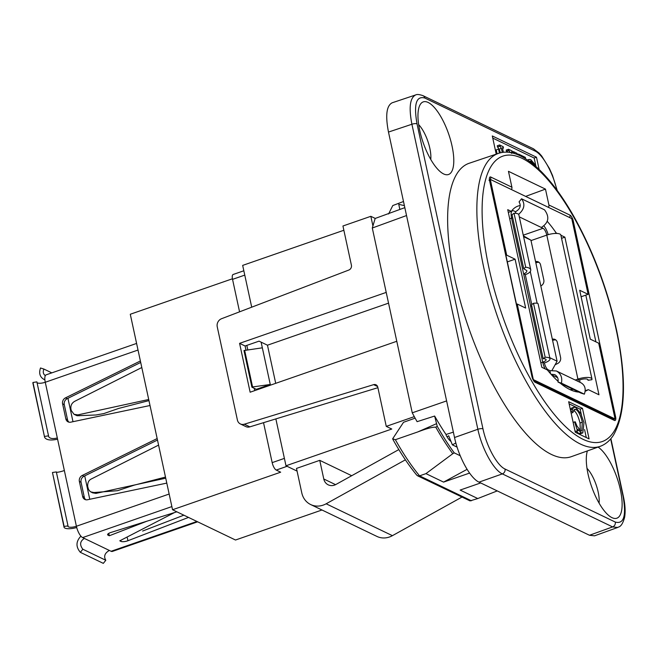 <?xml version="1.0" encoding="UTF-8"?>
<svg xmlns="http://www.w3.org/2000/svg" width="658" height="658" viewBox="0 0 658 658"><rect width="100%" height="100%" fill="white"/><g stroke="black" fill="none" stroke-linecap="round" stroke-linejoin="round"><path stroke-width="0.99" d="M430.76 159.466A22.997 8.052 70.8 0 0 429.83 148.297A22.997 8.052 70.8 0 0 418.677 124.666M452.03 145.961A38.435 13.456 -109.2 0 1 443.665 173.959A38.435 13.456 -109.2 0 1 423.16 142.605A38.435 13.456 -109.2 0 1 419.82 105.288A38.435 13.456 -109.2 0 1 435.991 109.442A38.435 13.456 -109.2 0 1 452.03 145.961M599.084 503.156A22.997 8.052 70.8 0 0 598.155 491.995A22.997 8.052 70.8 0 0 587.002 468.364M598.097 447.086A38.435 13.456 -109.2 0 1 620.362 489.659A38.435 13.456 -109.2 0 1 611.998 517.657A38.435 13.456 -109.2 0 1 592.2 488.269A38.435 13.456 -109.2 0 1 587.38 450.919M247.786 349.867L246.824 345.401M239.57 311.834L232.545 279.362L244.768 275.11M243.83 270.775L233.154 274.485A6.572 2.303 70.8 0 0 232.545 279.362M321.976 509.991L235.506 540.021L172.552 509.744L280.67 472.189L276.253 470.067L287.085 466.3M284.396 458.379L272.173 462.632A6.572 2.303 70.8 0 0 276.253 470.067M272.173 462.632L263.529 422.675M256.472 390.013L256.316 389.322L251.899 387.192L243.978 350.541L262.345 347.819L270.422 385.169M275.71 383.334L267.469 345.203L261.119 342.144L262.345 347.819M244.644 350.311L252.573 386.962L270.274 384.469L256.316 389.322M252.573 386.962L251.899 387.192M172.552 509.744L130.284 314.253L232.43 278.778M140.705 362.451L67.157 398.682A5.009 4.425 -64.3 0 0 64.278 404.654L67.535 419.705A5.009 4.425 -64.3 0 0 69 422.173M157.476 440.038L83.936 476.269A5.009 4.425 -64.3 0 0 81.057 482.232L84.306 497.292A5.009 4.425 -64.3 0 0 85.779 499.759M142.621 531.047L183.853 515.181M197.639 521.81L112.37 551.429A10.01 3.504 -109.2 0 1 111.103 551.281L82.628 537.586A10.01 3.504 -109.2 0 1 76.402 526.252L45.27 382.257A10.01 3.504 -109.2 0 1 46.192 374.821L136.593 343.427M44.612 437.323L32.9 383.153A10.051 3.101 167.8 0 1 32.99 382.454L44.612 437.323C46.216 440.054 50.543 440.679 57.583 439.207M44.654 436.41L48.536 435.843L48.528 436.476C49.811 438.615 52.739 439.108 57.312 437.957M32.99 382.454L36.873 381.887L48.536 435.843M37.037 382.668A6.054 1.867 167.8 0 0 45.27 382.257L138.024 350.04M140.384 360.971L65.479 397.876A5.009 4.425 -64.3 0 0 62.6 403.839L65.849 418.899A5.009 4.425 -64.3 0 0 68.111 421.868A5.009 4.425 -64.3 0 0 70.727 422.173L150.016 405.517M157.155 438.557L82.25 475.463A5.009 4.425 -64.3 0 0 79.371 481.426L82.628 496.486A5.009 4.425 -64.3 0 0 84.882 499.455A5.009 4.425 -64.3 0 0 87.506 499.751L166.787 483.104M64.361 470.544C60.511 471.802 57.863 472.37 56.407 472.263M52.459 472.493L64.122 526.449A10.051 3.101 167.8 0 0 64.032 527.148L52.459 472.493L56.333 471.926L68.004 525.882A6.054 1.867 167.8 0 0 67.947 526.301A6.054 1.867 167.8 0 0 76.402 526.252L169.155 494.035M44.876 379.732L43.798 379.321C39.858 376.927 38.756 373.152 40.5 367.986L43.889 369.056C42.745 371.992 43.231 374.172 45.344 375.611M158.578 445.112L91.684 478.794C88.772 480.044 87.448 482.676 87.72 486.69L88.542 489.527L90.113 491.444L92.498 492.817L95.945 493.401L165.726 478.193M64.032 527.148A10.051 3.101 167.8 0 0 76.706 527.502M148.955 400.607L118.67 408.429L103.816 413.578L95.978 414.984L77.085 415.741L74.033 414.31L71.245 410.46L70.949 409.103C70.455 405.575 71.771 402.943 74.913 401.207L141.799 367.526M148.716 399.488L77.866 414.885L74.033 414.31M90.82 491.904L93.995 492.546L117.543 490.687L134.174 485.16L165.487 477.075M64.122 526.449L68.004 525.882M43.889 369.056L51.809 372.864M67.938 398.304L72.989 421.696M84.709 475.89L89.768 499.282M174.485 512.566L119.789 540.81L121.006 541.402A5.009 1.538 167.8 0 0 127.932 540.728L188.517 517.418M176.87 511.817L110.815 532.495A5.009 1.538 167.8 0 0 107.616 534.699A5.009 1.538 167.8 0 0 108.077 535.184L109.294 535.768L108.776 533.35M109.351 550.442C104.704 553.123 103.52 556.405 105.806 560.271L103.322 563.371L80.358 552.333L82.842 549.224C79.462 544.832 79.972 541.23 84.372 538.425M80.909 536.155C75.892 541.444 75.703 546.839 80.358 552.333M105.806 560.271L82.842 549.224M147.121 521.128L109.294 535.768M245.985 350.122L245.097 345.993L239.578 343.344L386.213 292.407M396.782 341.28L250.139 392.209L239.578 343.344M254.745 390.613L254.251 388.319M297.071 471.103L285.991 465.774L275.858 418.907L249.851 426.861L244.324 424.204A6.572 5.815 115.7 0 1 240.376 423.949A6.572 5.815 115.7 0 1 237.406 420.051L217.239 326.787A6.572 5.815 115.7 0 1 221.557 318.719L348.83 270.043A3.94 3.487 -64.3 0 0 351.413 265.207L342.941 225.998L370.841 216.309L375.241 218.423M261.119 342.144L259.046 341.148L245.097 345.993M251.71 307.187L242.67 265.396L343.863 230.259M404.39 205.633L398.756 204.342L399.858 209.458M461.891 497.119L392.415 535.67A19.707 17.437 115.7 0 1 376.944 536.435L310.675 504.554A19.707 17.437 -64.3 0 0 326.146 503.789L405.394 459.827M505.928 255.403L506.676 255.148L490.3 179.395L571.753 218.571L588.137 294.323L581.113 296.758M588.137 294.323L579.714 290.277L590.275 339.141L598.698 343.196L615.082 418.949L612.976 418.759A2.624 2.328 115.7 0 1 614.408 420.421A5.256 1.842 70.8 0 0 615.559 416.596L573.291 221.113A5.256 1.842 70.8 0 0 570.025 215.158L548.912 205A2.624 2.328 115.7 0 1 548.369 207.328M533.375 379.855L517.237 304.021L516.497 304.276M453.362 432.125L446.042 434.494A154.309 54.038 -109.2 0 1 434.634 416.045L417.098 421.671A153.964 53.923 -109.2 0 1 414.384 416.785A153.964 53.923 -109.2 0 1 414.055 416.193A153.964 53.923 -109.2 0 1 412.253 412.821L372.296 228.013L406.537 215.544M414.384 416.785L414.055 416.193M285.991 465.774L391.781 429.032L386.262 426.376L414.162 416.687M310.675 504.554A19.707 17.437 -64.3 0 1 301.775 492.85L296.495 468.414L319.747 460.345L351.709 475.718M398.822 449.579L335.958 484.452A9.854 8.719 115.7 0 1 328.227 484.839A9.854 8.719 115.7 0 1 323.777 478.983L319.747 460.345M457.096 447.127L452.383 444.866L455.854 442.941M447.004 436.731L448.69 435.802L452.383 444.866M560.887 235.243L564.893 237.168L561.554 238.319M547.275 221.359A98.544 34.512 -109.2 0 1 556.216 232.99L557.211 233.467M556.216 232.99L554.817 233.475M558.149 381.377A118.251 41.413 -109.2 0 1 547.333 369.944L541.805 367.287L507.729 209.672L511.266 211.374L508.321 212.402M511.266 211.374A98.544 34.512 -109.2 0 1 518.052 206.069A98.544 34.512 -109.2 0 1 520.322 205.518M564.893 237.168L598.969 394.775L588.301 389.651L585.209 390.72M588.301 389.651A118.251 41.413 -109.2 0 1 585.151 391.247M578.908 392.11A118.251 41.413 -109.2 0 1 560.09 383.055L580.981 393.106L584.37 394.167L561.406 383.129C562.532 377.667 560.871 373.612 556.413 370.98L549.874 370.619L550.54 373.703M240.376 423.949L245.895 426.606A6.572 5.815 -64.3 0 0 249.851 426.861M386.262 426.376L377.782 387.143A3.94 3.487 -64.3 0 0 375.998 384.807A3.94 3.487 -64.3 0 0 373.629 384.65L377.602 386.559M377.898 387.685L275.858 418.907M244.324 424.204L373.629 384.65M404.826 207.648L375.175 218.448L372.921 225.933L370.841 216.309M489.692 179.601L490.3 179.395M506.676 255.148L515.099 259.194L507.334 261.892M388.541 303.149L267.469 345.203M515.099 259.194L525.66 308.067L517.237 304.021M615.082 418.949L533.622 379.765M549.998 358.816L538.104 303.823C537.857 303.157 536.328 302.976 533.506 303.289L545.169 357.245A10.051 3.101 -12.2 0 1 549.998 358.816A10.051 3.101 -12.2 0 1 544.396 362.977A6.004 2.106 70.8 0 0 548.122 369.771L549.874 370.619M512.697 217.724A6.054 1.867 -12.2 0 1 511.579 218.168L523.62 273.876L525.306 274.682L531.763 304.572M579.986 382.314A10.01 3.504 70.8 0 0 579.599 379.905A6.054 1.867 167.8 0 1 588.055 379.855A6.054 1.867 167.8 0 1 588.005 380.275L591.879 379.707A10.051 3.101 167.8 0 0 591.97 379.008L560.838 235.013A10.051 3.101 167.8 0 0 546.79 235.103A6.004 2.106 70.8 0 0 543.056 228.301L519.31 216.877M555.87 339.989A5.009 4.425 -64.3 0 0 554.143 339.989L552.572 340.318M539.099 262.402A5.009 4.425 -64.3 0 0 537.372 262.41L535.801 262.739M548.163 234.659A10.01 3.504 70.8 0 0 543.96 226.007M531.787 306.044L530.669 306.455L542.71 362.163A10.01 3.504 70.8 0 0 545.12 368.875M533.506 303.289L531.516 304.761L543.179 358.717A6.054 1.867 -12.2 0 1 546.082 359.663A6.054 1.867 -12.2 0 1 542.71 362.163L544.396 362.977M545.169 357.245L543.179 358.717M525.306 274.682C529.106 273.259 530.924 271.639 530.751 269.813C530.348 268.423 528.67 267.551 525.701 267.206L523.71 268.678L526.836 270.66C526.984 271.935 525.906 273.004 523.62 273.876L530.669 306.455M561.406 383.129L558.017 382.059C558.576 378.712 557.458 376.228 554.678 374.591L551.017 374.238M525.701 267.206L514.038 213.25A10.051 3.101 -12.2 0 1 518.858 214.821L530.751 269.813M514.038 213.25L512.047 214.722L523.71 268.678M515.872 213.34L515.518 211.72L513.775 210.881A10.01 3.504 70.8 0 0 512.5 210.733A10.01 3.504 70.8 0 0 511.579 218.168L509.703 218.818M558.017 382.059L560.09 383.055M556.413 370.98L581.072 382.841C585.02 385.234 586.114 389.01 584.37 394.167M578.193 381.459A6.004 2.106 70.8 0 0 577.921 379.098L579.599 379.905M552.333 339.207L552.457 339.183A5.009 4.425 115.7 0 1 555.081 339.479A5.009 4.425 115.7 0 1 557.334 342.456L560.591 357.508A5.009 4.425 115.7 0 1 557.713 363.479L555.138 364.746M535.563 261.621L535.686 261.596A5.009 4.425 115.7 0 1 538.302 261.892A5.009 4.425 115.7 0 1 540.563 264.87L543.821 279.93A5.009 4.425 115.7 0 1 540.934 285.893L540.818 285.95M523.414 235.868L530.924 240.178L557.087 361.209L552.144 370.15M591.97 379.008A10.051 3.101 167.8 0 0 577.921 379.098L546.79 235.103L531.014 240.581M530.924 240.178L523.579 236.641M549.751 357.672L557.087 361.209M530.29 271.565L537.142 303.239M518.603 214.327C524.434 209.285 525.413 204.103 521.547 198.782L544.511 209.828C549.775 216.959 548.698 222.84 541.304 227.462M515.518 211.72C520.174 209.038 521.35 205.757 519.063 201.891L521.547 198.782M588.005 380.275L587.833 379.493M610.665 438.911L623.06 496.239C626.482 515.798 623.883 524.41 615.279 522.057A3.94 3.487 115.7 0 1 612.614 526.918L589.478 535.267L594.536 535.826L617.755 527.453M589.478 535.267L479.016 482.141L502.35 473.892L612.614 526.918L617.681 527.477C618.232 526.655 621.637 528.111 624.59 517.427C625.569 511.727 625.182 504.793 623.414 496.617A3.94 1.217 167.8 0 0 623.06 496.239M615.279 522.057L505.015 469.022C497.127 465.56 486.616 446.42 482.972 428.868A3.94 1.217 167.8 0 0 477.856 429.271L454.53 437.521C458.577 457.022 470.256 478.292 479.016 482.141M454.53 437.521L388.483 132.069L411.908 124.247L477.856 429.271C481.927 448.764 493.599 470.034 502.35 473.892A3.94 3.487 115.7 0 0 505.015 469.022M415.683 94.933L392.176 102.788C386.501 105.716 385.267 115.479 388.483 132.069M415.124 418.143L403.535 422.288L392.661 438.796L392.925 439.454M450.977 441.411A13.135 4.598 70.8 0 1 447.794 437.948A144.53 50.617 -109.2 0 1 446.288 435.621L446.042 434.494M392.892 439.396C400.632 453.28 408.61 465.222 416.818 475.216L418.291 476.005L419.565 475.849A151.101 52.92 -109.2 0 1 395.376 439.709L392.661 438.796M417.559 475.792L470.042 500.894L477.766 498.55L497.242 490.909M395.376 439.709L417.789 431.928C426.828 428.49 432.832 426.91 435.793 427.19A151.101 52.92 70.8 0 0 452.77 453.707L425.956 473.628L419.565 475.849L471.375 500.771M467.065 469.351L443.582 482.108L425.956 473.628M452.77 453.707L454.242 452.869L460.222 455.747M372.921 225.933L372.296 228.013M412.253 412.821L446.609 400.911M511.356 189.52A2.624 2.328 -64.3 0 0 511.899 187.201L508.461 171.319L545.474 189.117L548.912 205M582.478 408.347L589.083 438.894L575.273 432.257L568.668 401.709L582.478 408.347L580.15 409.161L581.376 414.82M600.178 446.346L571.177 456.718A155.337 54.4 -109.2 0 1 454.752 278.638A155.337 54.4 -109.2 0 1 469.244 163.242L498.435 153.404A155.049 54.301 70.8 0 0 483.967 268.587A155.049 54.301 70.8 0 0 600.178 446.346C605.623 444.331 610.13 440.482 613.675 434.798C625.709 413.24 626.638 378.194 616.472 329.658C607.268 288.36 592.85 250.254 573.225 215.347C561.422 194.776 549.381 178.853 537.101 167.576C522.115 154.342 509.226 149.613 498.435 153.404M480.677 482.939L460.148 490.07L477.766 498.55M443.582 482.108L469.557 473.086M435.793 427.19L437.225 426.244L434.634 416.045M454.242 452.869A150.879 52.837 -109.2 0 1 437.225 426.244M575.076 431.327L577.946 430.801L577.847 429.304L581.162 432.717L582.807 432.923L583.975 422.683L580.841 413.709L575.758 407.483L573.965 407.236L572.501 409.079L572.024 411.283L572.871 412.558L574.615 409.309L575.832 409.424C578.44 411.003 580.603 415.264 582.338 422.197L581.73 430.941L580.627 430.801L576.967 426.022L575.248 421.811L574.607 421.901L577.379 430.529M573.151 422.411L574.607 421.901M580.331 430.636L580.011 423.004C578.283 416.07 576.112 411.818 573.505 410.23M571.144 413.158L572.871 412.558M570.831 411.702L572.024 411.283M570.42 409.802L572.501 409.079M570.346 409.457L571.646 408.042L573.965 407.236M582.807 432.923L580.488 433.729L578.834 433.523L576.4 431.344M575.084 431.352L577.946 430.801M584.567 429.575L586.294 437.554M569.137 403.856L580.15 409.161M403.502 201.504L392.785 205.551L388.574 213.973M507.639 152.261L506.438 151.175L508.766 150.369L510.328 152.672M506.438 151.175L506.199 150.073L508.527 149.259L508.766 150.369M511.463 152.442L512.393 152.113L512.154 151.011L508.527 149.259M511.628 153.421L512.393 152.113M511.611 151.858L512.154 152.006L511.447 152.253M517.295 154.515L518.537 154.079L518.57 155.033M525.355 158.578L525.397 157.377L518.537 154.079M524.763 158.224L525.635 158.488M529.262 161.194L530.825 161.136L534.008 164.878M536.089 166.671L535.086 164.599L530.8 159.697L529.09 159.458L528.086 160.363M512.746 153.067L513.684 152.738L514.778 153.635M512.368 152.006L513.446 151.628L513.684 152.738M517.287 154.507L517.098 153.388L513.446 151.628M516.546 154.227L517.336 154.49M497.094 153.857L496.231 149.876L498.558 149.062L499.43 153.1M500.508 152.821L499.225 149.382L498.558 149.062M499.085 149.317L497.497 146.874L500.072 146.191L501.38 148.371L502.268 152.475M497.497 146.874L497.251 145.772L499.578 144.957L499.817 146.068M502.515 148.14L503.444 147.811L503.205 146.709L499.578 144.957M503.378 152.335L502.687 149.119L503.444 147.811M502.663 147.556L503.214 147.705L502.506 147.951M496.231 154.153L492.299 135.959L536.484 157.213L539.132 169.476M536.484 157.213L534.156 158.019L535.966 166.384M492.768 138.106L534.156 158.019M545.474 189.117L525.652 196.397M111.103 551.281L196.931 521.465M67.157 398.682L65.479 397.876M83.936 476.269L82.25 475.463M84.306 497.292L82.628 496.486M64.278 404.654L62.6 403.839M67.535 419.705L65.849 418.899M81.057 482.232L79.371 481.426M171.87 506.586L82.628 537.586M95.945 493.401L94.645 492.464M79.166 415.815L77.866 414.885M127.315 537.874L127.932 540.728M107.838 534.074L108.077 535.184M120.792 540.424L121.006 541.402M335.572 484.658L323.777 478.983M392.415 535.67L326.146 503.789M523.266 235.177L543.056 228.301M540.843 362.813L542.71 362.163M570.198 389.701L572.345 388.952M551.453 374.706L557.614 377.676M575.232 380.028L577.921 379.098M537.372 262.41L535.686 261.596M554.143 339.989L552.457 339.183M572.271 220.948A2.624 0.806 -12.2 0 1 573.291 221.113M569.491 217.477A2.624 2.328 -64.3 0 0 570.025 215.158M488.984 180.292A2.624 2.328 -64.3 0 0 489.462 180.07M490.185 179.428A2.624 2.328 -64.3 0 0 490.778 177.043A5.256 1.842 70.8 0 0 489.626 180.868L531.894 376.36A5.256 1.842 70.8 0 0 535.16 382.306L614.408 420.421M489.437 179.741L489.873 181.123A2.624 0.806 167.8 0 0 489.626 180.868M613.223 418.858L534.057 380.785A2.624 2.328 115.7 0 1 535.16 382.306M533.975 380.743L532.133 376.606A2.624 0.806 167.8 0 0 531.894 376.36M616.11 329.28A151.11 52.92 -109.2 0 1 547.143 405.147A151.11 52.92 -109.2 0 1 494.528 161.769A151.11 52.92 -109.2 0 1 616.11 329.28M511.899 187.201L490.778 177.043M436.303 423.777A2810.589 2486.163 115.7 0 1 417.789 431.928M580.011 423.004L582.338 422.197M573.603 410.197L575.832 409.424M578.834 433.523L581.162 432.717M614.539 416.44A2.624 0.806 -12.2 0 1 615.559 416.596M585.809 295.129L595.909 341.856M506.693 151.299L509.021 150.493M529.723 161.523L530.825 161.136M513.133 153.166L513.972 152.878M499.06 149.177L501.38 148.371M497.744 146.997L500.072 146.191M482.972 428.868L417.024 123.844C413.602 104.277 416.193 95.673 424.805 98.026L535.069 151.052C542.76 154.449 552.975 172.717 556.824 189.965M417.024 123.844A3.94 1.217 167.8 0 0 411.908 124.247C408.708 107.649 409.942 97.886 415.609 94.958C416.942 94.176 419.401 94.423 423.012 95.673A3.94 3.487 -64.3 0 1 423.028 95.681L533.284 148.716A3.94 3.487 -64.3 0 0 533.276 148.708L539.083 153.067L541.682 156.004L549.438 168.522L552.531 175.505L557.227 190.499M424.805 98.026A3.94 3.487 -64.3 0 0 423.028 95.681M535.069 151.052A3.94 3.487 -64.3 0 0 533.284 148.716M43.798 379.321L44.884 379.839M511.48 211.086L512.5 210.733M570.93 390.029L573.06 389.289M532.133 376.606L489.873 181.123M527.543 159.993L529.09 159.458M610.887 438.647L623.422 496.617"/></g></svg>
